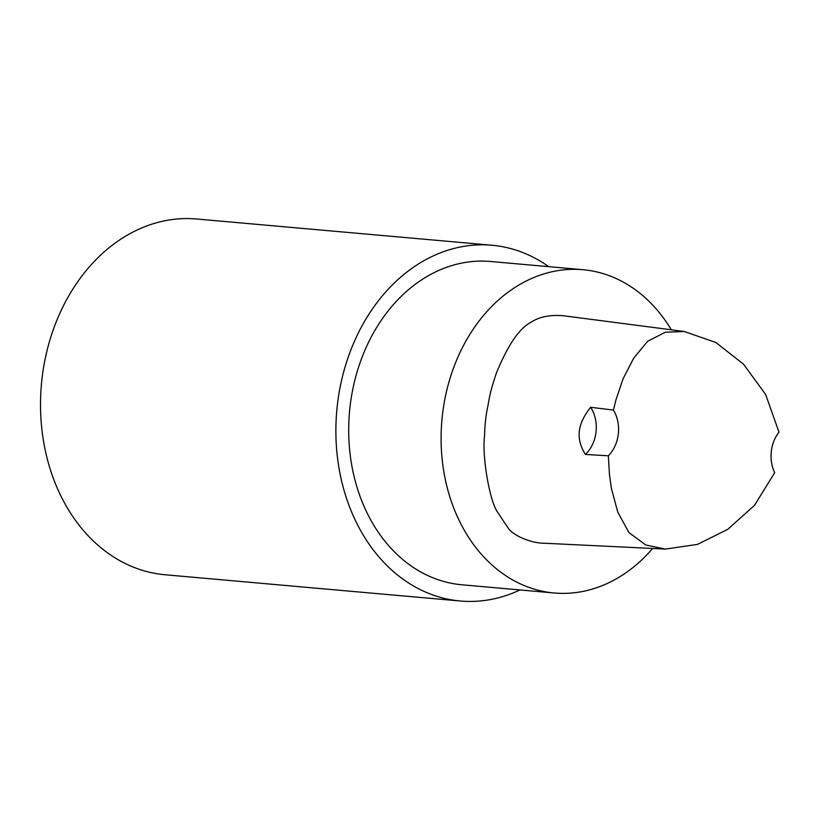 <?xml version="1.0" encoding="UTF-8"?>
<svg xmlns="http://www.w3.org/2000/svg" width="820" height="820" viewBox="0 0 820 820"><rect width="100%" height="100%" fill="white"/><g stroke="black" fill="none" stroke-linecap="round" stroke-linejoin="round"><path stroke-width="1.23" d="M565.164 315.966L564.334 315.854C550.681 314.542 539.673 316.612 531.319 322.086C519.572 327.918 507.939 344.892 496.407 373.008C488.751 396.009 489.509 398.489 487.346 408.647C485.686 416.949 484.763 425.949 484.558 435.676C481.832 455.981 489.53 499.79 497.022 511.383L508.615 528.726C513.976 535.778 530.909 543.229 544.347 543.24L665.358 549.082L697.379 544.418L727.719 529.361L754.492 505.366L774.685 472.679A32.472 25.451 -84.9 0 1 779 432.202L765.644 394.502L743.586 364.254L715.921 342.524L684.331 331.505L665.43 332.202L647.656 341.263L633.675 358.196L623.108 378.717L615.953 399.852L613.432 410.082A32.472 25.451 -84.9 0 1 608.358 455.807L585.429 454.434C572.985 434.836 581.226 419.471 590.615 407.273A32.472 25.451 -84.9 0 1 585.429 454.434M665.358 549.082L645.791 545.013L628.919 532.549L617.788 512.131L611.392 488.423L609.455 474.462L608.358 455.807M590.615 407.273L613.432 410.082M671.313 329.814A162.278 127.182 95.1 0 0 582.958 269.708A162.278 127.182 95.1 0 0 441.908 420.086A162.278 127.182 95.1 0 0 554.217 592.993A162.278 127.182 95.1 0 0 652.607 548.467M548.734 266.664A178.575 139.953 95.1 0 0 492 245.252L196.626 218.991A178.575 139.953 95.1 0 0 41.41 384.477A178.575 139.953 95.1 0 0 164.994 574.748L460.358 601.009A178.575 139.953 95.1 0 0 519.993 589.949M492 245.252A178.575 139.953 95.1 0 0 336.774 410.738A178.575 139.953 95.1 0 0 460.358 601.009M582.958 269.708L490.555 261.488A162.278 127.182 95.1 0 0 349.505 411.865A162.278 127.182 95.1 0 0 461.803 584.773L554.217 592.993M564.355 315.864L684.331 331.505"/></g></svg>

